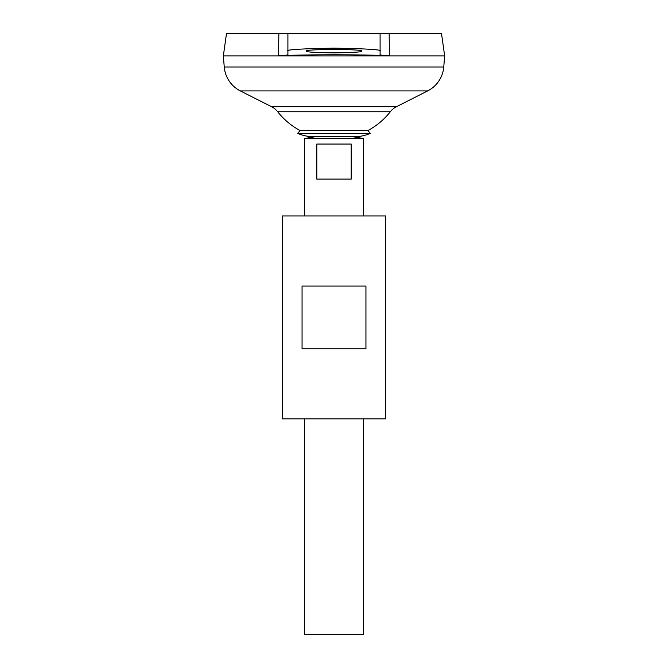 <?xml version="1.0" encoding="UTF-8"?>
<svg xmlns="http://www.w3.org/2000/svg" width="668" height="668" viewBox="0 0 668 668"><rect width="100%" height="100%" fill="white"/><g stroke="black" fill="none" stroke-linecap="round" stroke-linejoin="round"><path stroke-width="1" d="M300.124 130.577L367.876 130.577L370.306 133.349L297.694 133.349L300.124 130.577A71.66 71.66 0 0 1 277.679 111.74L390.321 111.74A18.445 18.445 0 0 1 396.491 106.688L427.654 90.923A29.509 29.509 0 0 0 443.744 67L444.654 55.937L223.346 55.937L224.256 67L443.744 67M297.694 133.349A39.429 39.429 0 0 0 313.643 136.723L354.357 136.723A39.429 39.429 0 0 0 370.306 133.349M361.664 51.102C363.233 51.937 354.015 52.53 334 52.872C313.985 52.53 304.767 51.937 306.336 51.102C304.767 50.267 313.985 49.674 334 49.332C354.015 49.674 363.233 50.267 361.664 51.102M315.279 136.723L304.491 138.518L363.509 138.518L352.721 136.723M351.201 144.054L351.201 179.091L316.799 179.091L316.799 144.054L351.201 144.054M304.491 418.836L304.491 634.6L363.509 634.6L363.509 418.836M363.509 215.973L363.509 138.518M304.491 215.973L304.491 138.518M277.679 111.74A18.445 18.445 0 0 0 271.509 106.688L240.346 90.923A29.509 29.509 0 0 1 224.256 67M226.51 33.4L287.9 33.4L278.832 33.4L278.598 55.711C310.428 54.467 357.572 54.467 389.402 55.711C383.432 55.477 380.334 55.135 380.1 54.684L380.1 33.4L441.49 33.4L444.654 55.903L223.346 55.903L226.51 33.4M278.598 55.711C284.568 55.477 287.666 55.135 287.9 54.684L287.9 33.4L389.168 33.4L389.402 55.711M287.9 51.102C285.278 49.708 300.642 48.722 334 48.154C367.358 48.722 382.722 49.708 380.1 51.102M302.061 348.754L302.061 286.054L365.939 286.054L365.939 348.754L302.061 348.754M282.364 418.836L385.636 418.836L385.636 215.973L282.364 215.973L282.364 418.836M240.346 90.923L427.654 90.923M271.509 106.688L396.491 106.688M367.876 130.577A71.66 71.66 0 0 0 390.321 111.74"/></g></svg>
